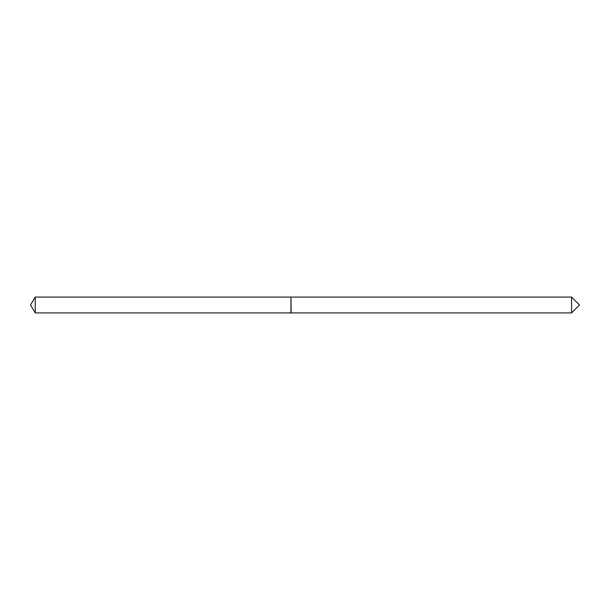 <?xml version="1.0" encoding="UTF-8"?>
<svg xmlns="http://www.w3.org/2000/svg" width="610" height="610" viewBox="0 0 610 610"><rect width="100%" height="100%" fill="white"/><g stroke="black" fill="none" stroke-linecap="round" stroke-linejoin="round"><path stroke-width="0.91" d="M35.258 297.078L35.258 312.922L290.955 312.922L290.955 297.078L35.258 297.078L30.5 305L35.258 312.922M571.578 305L571.578 312.922L579.5 305L571.578 297.078L571.578 305M290.955 297.261L291.138 312.922L571.578 312.922M291.138 297.078L571.578 297.078"/></g></svg>
